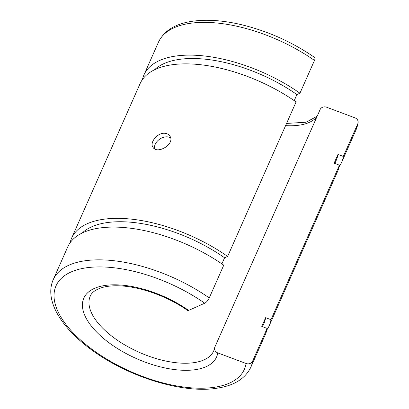 <?xml version="1.0" encoding="UTF-8"?>
<svg xmlns="http://www.w3.org/2000/svg" width="409" height="409" viewBox="0 0 409 409"><rect width="100%" height="100%" fill="white"/><g stroke="black" fill="none" stroke-linecap="round" stroke-linejoin="round"><path stroke-width="0.61" d="M326.643 107.23L354.93 117.833A5.066 4.443 8.9 0 1 358.12 122.71A5.066 4.443 8.9 0 1 357.829 123.697L343.315 156.448L337.972 154.449L334.102 163.181L339.444 165.185L270.983 319.68L265.64 317.675L261.77 326.408L267.113 328.412L252.598 361.167A5.066 4.443 8.9 0 1 246.07 363.494L217.777 352.895A5.066 4.443 8.9 0 1 214.587 348.018A5.066 4.443 8.9 0 1 214.878 347.031L320.114 109.561A5.066 4.443 8.9 0 1 326.643 107.23M314.475 60.445A108.068 50.511 -156.1 0 0 158.447 42.219C163.907 31.033 174.735 24.121 190.937 21.493C204.618 19.305 220.303 20.102 237.977 23.896C265.64 30.123 291.218 41.324 314.7 57.495A5.066 1.738 125 0 1 314.475 60.445L299.955 93.201A108.068 50.511 -156.1 0 0 143.932 74.97A108.068 50.511 -156.1 0 0 142.439 79.535M339.158 166.708A108.068 50.511 -156.1 0 0 341.535 162.537A108.068 50.511 -156.1 0 0 343.315 156.448M209.239 297.921A108.068 50.511 -156.1 0 0 53.216 279.69L67.73 246.934A108.068 50.511 -156.1 0 1 223.754 265.165L209.239 297.921A5.066 1.738 125 0 1 204.74 303.212L188.646 310.4A5.066 1.738 125 0 1 187.552 310.451C167.813 296.402 139.817 286.402 119.085 285.835C112.46 285.62 106.815 286.182 102.163 287.532C95.634 289.603 91.667 292.466 90.266 296.111A67.541 31.57 -156.1 0 0 139.224 352.333A67.541 31.57 -156.1 0 0 213.769 350.835L214.587 348.018M294.219 100.645L296.919 94.561L299.955 93.201M71.601 238.202L140.062 83.707A108.068 50.511 -156.1 0 1 296.085 101.938L227.624 256.428A108.068 50.511 -156.1 0 0 71.601 238.202A108.068 50.511 -156.1 0 0 70.108 242.762M221.888 263.871L224.587 257.788L227.624 256.428M53.216 279.69C44.019 300.482 61.544 328.468 93.063 350.912C131.34 378.576 185.645 393.969 217.915 388.049C234.331 385.472 245.303 378.54 250.819 367.256L265.334 334.501A108.068 50.511 -156.1 0 0 267.113 328.412M224.587 257.788A102.327 47.827 -156.1 0 0 82.194 233.012M262.517 326.689L263.953 323.442A102.327 47.827 -156.1 0 0 265.64 317.675M266.826 329.935A108.068 50.511 -156.1 0 0 269.204 325.769A108.068 50.511 -156.1 0 0 270.983 319.68M269.204 325.769L337.665 171.274A108.068 50.511 -156.1 0 0 339.444 165.185M164.904 133.298C167.03 133.492 168.631 134.351 169.715 135.88C175.788 143.625 157.399 154.863 153.002 147.337C149.275 142.772 157.526 132.393 164.904 133.298M296.919 94.561A102.327 47.827 -156.1 0 0 154.525 69.786M334.848 163.462L336.285 160.21A102.327 47.827 -156.1 0 0 337.972 154.449M170.568 137.874A10.133 7.137 -34.4 0 0 167.342 136.857A10.133 7.137 -34.4 0 0 158.038 140.471A10.133 7.137 -34.4 0 0 154.536 148.758M285.594 125.619A67.541 31.57 -156.1 0 0 316.929 116.744M341.535 162.537L356.05 129.781A108.068 50.511 -156.1 0 0 357.829 123.697M188.646 310.4A72.608 33.937 -156.1 0 0 88.538 291.985A72.608 33.937 -156.1 0 0 133.17 357.093A72.608 33.937 -156.1 0 0 217.777 352.895M204.74 303.212A103.002 48.144 -156.1 0 0 62.725 277.092A103.002 48.144 -156.1 0 0 126.038 369.455A103.002 48.144 -156.1 0 0 246.07 363.494M250.819 367.256A108.068 50.511 -156.1 0 0 252.598 361.167M286.561 123.431L306.044 122.23L317.154 116.238M356.05 129.781L358.12 122.71M143.932 74.97L158.447 42.219"/></g></svg>
